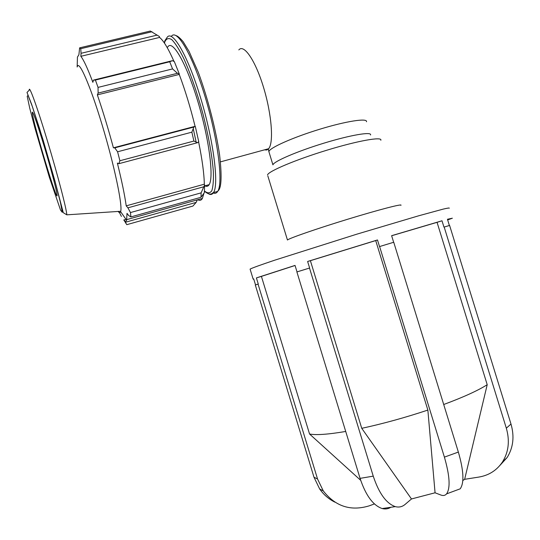 <?xml version="1.0" encoding="UTF-8"?>
<svg xmlns="http://www.w3.org/2000/svg" width="540" height="540" viewBox="0 0 540 540"><rect width="100%" height="100%" fill="white"/><g stroke="black" fill="none" stroke-linecap="round" stroke-linejoin="round"><path stroke-width="0.81" d="M366.485 121.763C367.814 117.828 346.295 121.088 319.538 129.296C292.795 137.45 269.467 147.899 268.873 151.605L272.923 164.842C273.632 161.48 297.061 151.355 323.811 143.195C350.575 134.993 371.999 131.402 370.562 134.987M204.923 185.828C206.678 186.779 208.089 186.388 209.156 184.653C214.036 177.505 209.135 138.773 197.66 100.852C186.246 62.836 172.26 38.887 167.697 47.095M77.159 66.974L77.443 57.078L78.901 54.783L79.623 47.858L150.322 31.043L159.374 36.511L159.57 37.429C163.505 40.541 168.311 48.539 173.995 61.425M179.273 73.899L174.312 61.567L172.388 60.689L169.715 61.763L172.571 68.911L177.451 73.305L179.273 73.899L179.246 74.426C185.207 90.362 190.485 107.663 195.082 126.333L193.847 127.055L191.862 132.172L193.894 141.055L197.411 142.729L198.761 141.73L195.291 126.414M198.599 141.851C202.196 159.408 204.107 173.529 204.323 184.201L204.62 184.923L201.123 192.861L200.995 197.296L204.35 192.679L204.62 184.923M203.837 193.603L202.399 198.423C201.245 200.428 199.692 200.86 197.735 199.726M197.323 199.841L196.175 202.379L192.915 206.057L126.812 224.667L125.402 222.554M196.155 142.101L193.232 128.675M196.175 202.379L125.327 222.278L123.795 219.976C125.132 221.515 126.077 221.603 126.623 220.239L127.001 213.368L128.722 215.575L130.91 216.918L130.478 212.564L201.123 192.861M200.995 197.296L130.91 216.918M203.452 186.86L127.926 207.833L126.212 205.848C124.74 195.237 121.797 180.988 117.376 163.114L118.854 163.694L197.411 142.729M193.894 141.055L119.9 160.751L118.854 163.694M179.246 74.426L97.349 94.878L98.132 93.083L177.451 73.305M172.571 68.911L98.044 87.399L98.132 93.083M159.57 37.429L80.845 56.315L81.047 53.312L157.187 35.1M152.01 31.725L80.764 48.695L81.047 53.312M77.443 57.078L77.321 61.398M118.091 211.451C119.32 212.942 120.164 213.017 120.623 211.68L120.737 211.275C122.56 204.802 114.217 164.957 102.148 124.99C90.099 84.928 78.631 59.029 77.234 66.94M118.827 211.397L121.406 216.412M125.327 222.278L126.812 224.667M127.926 207.833L130.478 212.564M119.9 160.751L117.585 151.781L191.862 132.172M193.847 127.055L114.757 147.852L117.585 151.781M114.757 147.852L113.407 147.805C108.297 128.885 102.944 111.24 97.349 94.878M98.044 87.399L95.411 80.055L169.715 61.763M172.388 60.689L93.488 80.102L95.411 80.055M93.488 80.102L92.867 82.323C87.676 68.533 83.673 59.866 80.845 56.315M80.764 48.695L79.623 47.858M195.082 126.333L113.407 147.805M204.323 184.201L126.212 205.848M126.002 219.355L123.795 219.976M32.359 113.319C33.467 124.389 58.172 205.99 57.065 194.886C56.849 191.133 50.935 168.71 44.226 146.455C37.51 124.153 32.036 108.81 32.306 112.739L32.359 113.319M297.02 271.904L295.036 265.417L256.406 277.904L258.275 284.033L255.312 285.005L313.983 477.212L319.66 488.97C323.69 494.735 328.786 499.136 334.942 502.173M309.501 268.049L373.248 476.145C378.938 493.31 386.282 503.469 395.28 506.621C398.952 507.587 402.239 506.844 405.155 504.374L411.487 498.96L361.746 428.321L310.385 260.685L307.625 261.468L309.629 268.009L296.892 271.944L360.072 478.366C365.715 495.389 373.093 505.454 382.185 508.552C385.331 509.369 388.226 508.943 390.872 507.269M455.8 490.455L460.202 488.822C464.339 482.922 463.725 470.671 458.359 452.075L393.741 242.251L379.526 246.578L377.487 239.956L375.712 240.57L427.862 410.069L435.065 492.791L440.924 495.045C443.266 495.936 445.156 495.545 446.6 493.87C450.522 488.038 449.793 475.787 444.4 457.13L379.607 246.55M499.885 465.46L507.121 457.529C513.277 447.66 514.566 436.495 510.995 424.049L449.604 225.443L443.954 227.111L441.997 220.786L437.056 222.332L487.208 384.696L464.643 479.318L478.872 477.07C488.93 475.362 496.787 470.354 502.436 462.038C508.646 452.068 509.942 440.775 506.324 428.173L444.177 227.036M255.542 284.931L253.692 278.89L253.145 279.119L250.088 269.102C252.234 267.955 260.638 264.904 274.928 260.118L356.764 234.191L418.649 215.804L443.084 209.142C447.552 208.089 449.611 207.779 449.273 208.204M258.046 284.101L317.554 479.014L323.305 490.941C335.475 506.473 350.798 511.434 369.272 505.825L374.416 503.928M447.66 219.935L452.371 218.207L447.451 219.267L449.381 225.504M441.997 220.786L391.621 235.683L393.653 242.278M462.827 480.533L464.643 479.318M411.487 498.96L435.065 492.791M256.406 277.904L261.414 276.385L309.555 434.012C316.15 435.274 328.199 434.423 345.715 431.453M309.555 434.012L360.7 480.337M361.746 428.321C383.191 423.677 405.23 417.589 427.862 410.069M443.711 404.507C463.631 397.096 478.13 390.494 487.208 384.696M261.414 276.385L295.056 265.491M310.385 260.685L375.712 240.57M391.642 235.751L437.056 222.332M307.625 261.468L377.487 239.956M253.78 279.173L253.145 279.119M267.813 175.851L287.456 240.017C288.913 238.356 316.703 228.71 347.895 219.179C379.114 209.628 403.265 203.398 400.889 205.335M267.529 174.913C268.38 171.275 295.562 159.759 326.72 150.255C357.892 140.704 382.59 136.364 380.828 140.272M238.835 49.923C243.871 43.592 255.521 60.629 263.635 87.689C271.809 114.683 273.841 143.012 268.616 148.723L268.38 149.614L269.17 152.577M220.421 161.879L268.616 148.723L266.726 150.012L264.485 149.85M208.076 184.957L208.494 185.524M171.322 36.403C176.877 28.087 192.787 55.364 205.484 98.01C218.248 140.562 223.317 183.425 217.674 191.403C216.486 193.279 214.94 193.786 213.05 192.922M206.51 186.327L205.97 185.537M208.71 193.907C210.701 194.974 212.308 194.528 213.529 192.564C219.058 184.579 213.671 141.061 200.711 98.226C187.819 55.289 172.031 28.532 166.874 37.773L164.97 40.52L164.281 42.856M164.444 43.099L164.822 41.782C166.408 38.441 168.743 37.739 171.835 39.683C175.304 43.247 179.233 49.424 183.62 58.212C190.6 73.69 197.093 92.455 203.101 114.5C208.643 136.512 212.051 155.365 213.32 171.065C213.671 180.09 213.165 186.658 211.788 190.775C209.979 193.374 207.542 193.462 204.491 191.032M66.798 214.832C66.623 209.291 57.814 175.385 47.527 141.264C37.226 107.075 28.904 84.145 29.227 90.173L27 92.448L31.57 104.193L42.896 139.28L54.972 181.082L63.288 212.686L66.798 214.832L120.737 211.275M27.189 96.215L28.073 95.431L32.454 106.805L39.562 128.54L55.384 182.696L60.507 202.777L62.262 212.301L60.541 210.121L49.295 177.059L34.985 128.257L29.727 108.142L27.189 96.215M510.995 424.049L506.324 428.173M458.359 452.075L444.4 457.13M373.248 476.145L360.072 478.366M317.554 479.014L313.983 477.212M176.094 35.613C177.849 36.126 180.218 38.178 183.209 41.769L189.074 51.422L198.335 72.434C207.806 98.179 215.777 129.168 219.557 154.629C223.823 191.606 217.735 190.168 217.674 191.403L213.529 192.564C212.659 192.166 211.336 197.006 204.478 191.228M120.623 211.68L126.623 220.239M202.399 198.423L126.812 219.611M209.156 184.653L204.633 185.909M32.306 112.739L32.764 112.509M507.121 457.529L502.436 462.038M460.202 488.822L446.6 493.87M395.28 506.621L382.185 508.552M323.305 490.941L319.66 488.97"/></g></svg>
